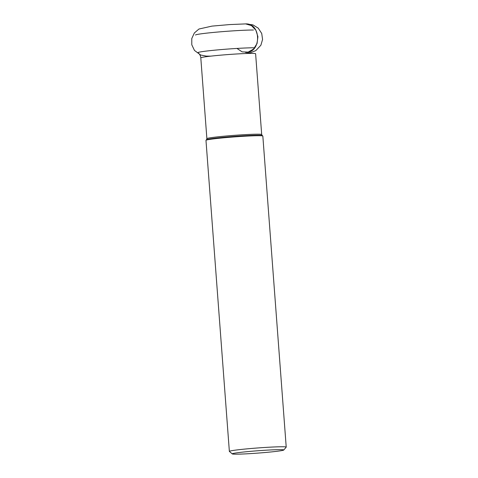 <?xml version="1.0" encoding="UTF-8"?>
<svg xmlns="http://www.w3.org/2000/svg" width="478" height="478" viewBox="0 0 478 478"><rect width="100%" height="100%" fill="white"/><g stroke="black" fill="none" stroke-linecap="round" stroke-linejoin="round"><path stroke-width="0.72" d="M195.484 35.014A31.1 1.41 -4.3 0 1 219.115 31.918A31.1 1.41 -4.3 0 1 253.442 30.018M280.395 449.655A25.836 1.171 -4.3 0 1 283.735 450.037A25.836 1.171 -4.3 0 1 258.078 453.084A25.836 1.171 -4.3 0 1 232.26 453.903A25.836 1.171 -4.3 0 1 250.807 451.328A25.836 1.171 -4.3 0 1 280.395 449.655M232.26 453.903L229.398 451.447A28.507 1.291 -4.3 0 1 229.362 451.393A28.507 1.291 -4.3 0 1 250.484 448.549A28.507 1.291 -4.3 0 1 282.51 446.757A28.507 1.291 -4.3 0 1 286.22 447.115A28.507 1.291 -4.3 0 1 286.197 447.175L283.735 450.037M229.362 451.393L205.976 140.341A28.507 1.291 -4.3 0 1 206 140.275A28.507 1.291 -4.3 0 1 227.725 137.443A28.507 1.291 -4.3 0 1 259.124 135.704A28.507 1.291 -4.3 0 1 262.798 136.009A28.507 1.291 -4.3 0 1 262.834 136.063L286.22 447.115M206 140.275L206.484 139.713A27.981 1.267 -4.3 0 1 206.496 139.701A27.981 1.267 -4.3 0 1 227.91 136.923A27.981 1.267 -4.3 0 1 258.628 135.226A27.981 1.267 -4.3 0 1 262.225 135.513A27.981 1.267 -4.3 0 1 262.231 135.519L262.798 136.009M236.951 48.433L242.143 51.869L248.136 52.102L253.531 49.079L257.062 43.51L257.911 36.687L255.879 30.21L251.44 25.585L245.626 23.9C261.657 23.099 261.496 53.381 245.489 52.413M252.037 53.393A27.479 1.249 -4.3 0 1 255.611 53.739L261.687 134.533A27.479 1.249 -4.3 0 0 258.114 134.193A27.479 1.249 -4.3 0 0 227.241 135.919A27.479 1.249 -4.3 0 0 206.878 138.656L200.802 57.856A27.479 1.249 -4.3 0 1 221.165 55.119A27.479 1.249 -4.3 0 1 252.037 53.393M200.802 57.856C200.569 55.675 199.625 53.966 197.976 52.729A29.959 1.356 -4.3 0 1 219.366 49.742A29.959 1.356 -4.3 0 1 253.782 47.794M262.225 135.513L261.687 134.533M206.496 139.701L206.878 138.656M245.477 53.53L250.418 52.723L255.784 50.638L260.892 45.225L262.571 39.435L261.717 33.466L258.234 28.13L252.916 24.868L245.644 23.9L229.661 24.575L211.957 26.117L198.938 29.027L194.367 32.958L191.78 38.527L191.792 44.777L194.462 50.423L200.664 55.018L206.257 56.105L210.792 56.141"/></g></svg>
